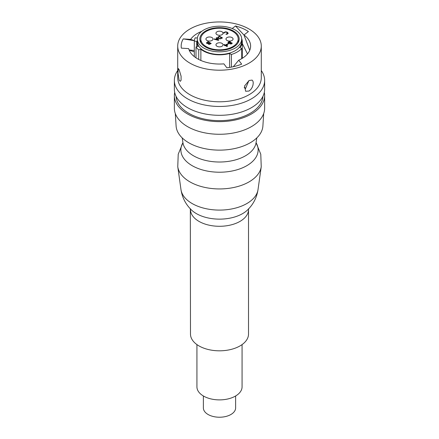 <?xml version="1.0" encoding="UTF-8"?>
<svg xmlns="http://www.w3.org/2000/svg" width="439" height="439" viewBox="0 0 439 439"><rect width="100%" height="100%" fill="white"/><g stroke="black" fill="none" stroke-linecap="round" stroke-linejoin="round"><path stroke-width="0.66" d="M263.691 113.531L262.901 125.971A43.434 25.072 180 0 1 235.386 148.393A43.434 25.072 180 0 1 188.786 142.785A43.434 25.072 180 0 1 176.099 125.971L175.309 113.531M264.305 92.409A45.14 26.06 180 0 1 264.64 95.57L264.64 108.208A45.14 26.06 180 0 1 251.421 126.635A45.14 26.06 180 0 1 202.225 132.287A45.14 26.06 180 0 1 174.36 108.208L174.36 95.57A45.14 26.06 180 0 1 174.695 92.409M177.713 46.073L177.713 77.67A41.787 24.123 0 0 0 203.509 99.955A41.787 24.123 0 0 0 249.05 94.725A41.787 24.123 0 0 0 261.287 77.67L261.287 46.073A41.787 24.123 0 0 0 219.5 21.95A41.787 24.123 0 0 0 177.713 46.073A41.787 24.123 0 0 0 189.95 63.134A41.787 24.123 0 0 0 249.05 63.134A41.787 24.123 0 0 0 261.287 46.073M177.713 70.547A45.14 26.06 0 0 0 174.36 80.408A45.14 26.06 0 0 0 202.225 104.482A45.14 26.06 0 0 0 251.421 98.835A45.14 26.06 0 0 0 264.64 80.408A45.14 26.06 0 0 0 261.287 70.547M264.64 80.408L264.64 89.254A45.14 26.06 180 0 1 251.421 107.681A45.14 26.06 180 0 1 202.225 113.328A45.14 26.06 180 0 1 174.36 89.254L174.36 80.408M264.64 95.57A45.14 26.06 180 0 1 251.421 113.997A45.14 26.06 180 0 1 202.225 119.649A45.14 26.06 180 0 1 174.36 95.57M176.094 96.404A43.434 25.072 0 0 0 203.548 118.892A43.434 25.072 0 0 0 250.214 113.3A43.434 25.072 0 0 0 262.906 96.404M189.11 49.936L194.307 50.562M233.296 66.717L238.734 60.198L241.653 64.132A38.325 22.126 180 0 1 226.831 67.793L223.912 63.858A31.114 17.966 180 0 1 188.704 48.636L181.34 48.125A38.325 22.126 180 0 1 181.214 45.107A38.325 22.126 180 0 1 183.255 38.884L194.345 40.695M194.307 51.829L189.225 50.222M183.255 38.884L190.619 39.389L194.356 40.624M232.204 28.519L235.507 25.972L244.051 35.131M235.507 25.972A38.325 22.126 180 0 1 248.408 31.553L243.969 34.977L249.747 50.287M248.88 80.611L245.505 88.662L244.172 87.559M247.486 53.926L242.295 43.576M249.05 80.513L252.096 80.09L252.957 81.155L253.254 82.938L252.957 85.188L252.096 87.537L250.74 89.6L249.05 91.043L245.648 91.257L244.534 86.017L249.05 80.513M179.134 69.697L181.093 76.205L181.093 80.238L180.292 81.308L179.134 80.227L177.987 73.093L178.316 68.561L179.134 69.697M190.619 39.389A31.114 17.966 180 0 1 201.797 31.301M243.969 34.977A31.114 17.966 180 0 1 250.614 46.073A31.114 17.966 180 0 1 241.499 58.777A31.114 17.966 180 0 1 238.734 60.198M203.378 395.978L203.378 407.919A16.122 9.307 0 0 0 208.102 414.504A16.122 9.307 0 0 0 225.668 416.518A16.122 9.307 0 0 0 235.622 407.919L235.622 395.978M223.594 32.963L224.318 32.234L225.761 31.882L227.391 32.36L228.214 33.304M225.882 34.247L227.254 33.935L227.632 33.337M225.882 34.182L227.632 33.353M223.841 32.618L225.761 31.778L227.391 32.256L228.214 33.254M227.632 33.232L226.952 32.513L225.69 32.124L224.68 32.343L224.104 33.155L223.594 32.859L223.841 32.513M228.209 33.293L226.968 34.319L225.882 34.138M208.64 43.598L209.37 44.141L210.44 43.516L209.502 42.978L208.64 43.598L209.37 44.037M209.37 44.141L210.44 43.516M207.038 42.786L207.274 43.291L207.038 42.89L208.026 43.428L209.151 42.775L207.971 42.089L207.038 42.786L208.026 43.324M208.026 43.428L209.151 42.775M206.451 42.978L208.031 41.743L211.132 43.532M208.19 43.856L208.256 43.576L206.846 43.456L206.456 42.846L208.031 41.639L211.225 43.483L209.408 44.377L208.492 44.229L208.24 43.565L208.492 44.229M218.254 37.469L218.831 38.314L220.345 38.632L221.706 37.963L219.248 36.547L218.232 37.562M218.254 37.364L218.831 38.209L220.345 38.528M220.345 38.632L221.706 37.963M217.662 37.578L219.302 36.196L222.408 37.984M217.695 37.419L219.302 36.091L222.496 37.93L220.373 38.862L218.381 38.462L217.662 37.524M230.058 43.329L230.393 43.818L231.435 43.79L231.49 43.104L230.069 43.159L230.393 43.708L231.435 43.686L231.49 43.104M230.069 43.159L230.393 43.818M228.724 42.128L228.73 42.929L228.724 42.237L228.73 42.929L229.657 43.027L230.321 42.874L230.003 42.16L228.724 42.128L228.73 42.819L229.657 42.923M229.657 43.027L230.321 42.874L230.003 42.265M227.945 42.616L229.449 41.765L232.198 43.34M229.646 43.527L229.712 43.241L228.335 43.099L227.945 42.561L228.412 41.941L229.449 41.661L230.404 41.892L230.689 42.682L231.869 42.83L232.198 43.285L231.748 43.867L229.976 43.955L229.641 43.472M230.771 42.402L230.689 42.682M227.177 44.235L228.593 43.757M228.296 43.587L228.681 43.708L227.473 44.405L227.089 44.18L228.296 43.483M225.641 45.294L226.886 46.117L226.711 44.674L225.641 45.294L226.886 46.013M224.592 45.601L224.883 45.332L223.786 44.696L224.197 44.46L225.295 45.091L226.705 44.279L227.155 44.537L227.369 46.315L226.979 46.539L225.229 45.53L224.845 45.749L224.505 45.552L224.883 45.332M223.879 44.751L225.295 45.201L226.705 44.383L227.155 44.646L227.358 46.32M216.103 39.384L218.101 40.075L217.091 38.813L216.103 39.384L218.101 39.965M216.306 37.924L216.674 37.716L218.726 40.108M214.117 39.186L215.626 39.351L216.844 38.643L216.24 37.858L216.674 37.611L218.787 40.075L218.265 40.377L213.996 39.153L214.446 38.895L215.626 39.241L216.844 38.539M206.275 46.655A18.701 10.799 0 0 0 226.656 48.998A18.701 10.799 0 0 0 238.201 39.022A18.701 10.799 0 0 0 219.5 28.222A18.701 10.799 0 0 0 200.799 39.022A18.701 10.799 0 0 0 206.275 46.655M227.023 40.47A3.545 2.047 180 0 1 225.986 39.022A3.545 2.047 180 0 1 229.531 36.975A3.545 2.047 180 0 1 233.076 39.022A3.545 2.047 180 0 1 230.887 40.909A3.545 2.047 180 0 1 227.023 40.47M216.992 34.676A3.545 2.047 180 0 1 215.955 33.227A3.545 2.047 180 0 1 219.5 31.18A3.545 2.047 180 0 1 223.045 33.227A3.545 2.047 180 0 1 220.855 35.12A3.545 2.047 180 0 1 216.992 34.676M206.961 40.47A3.545 2.047 180 0 1 205.924 39.022A3.545 2.047 180 0 1 209.469 36.975A3.545 2.047 180 0 1 213.014 39.022A3.545 2.047 180 0 1 210.824 40.909A3.545 2.047 180 0 1 206.961 40.47M216.992 46.26A3.545 2.047 180 0 1 215.955 44.811A3.545 2.047 180 0 1 219.5 42.764A3.545 2.047 180 0 1 223.045 44.811A3.545 2.047 180 0 1 220.855 46.704A3.545 2.047 180 0 1 216.992 46.26M205.595 47.05A19.667 11.354 180 0 1 199.833 39.022A19.667 11.354 180 0 1 219.5 27.662A19.667 11.354 180 0 1 239.167 39.022A19.667 11.354 180 0 1 227.029 49.514A19.667 11.354 180 0 1 205.595 47.05M235.189 48.076A22.186 12.808 0 0 0 241.686 39.022A22.186 12.808 0 0 0 219.5 26.214A22.186 12.808 0 0 0 197.314 39.022A22.186 12.808 0 0 0 211.011 50.853A22.186 12.808 0 0 0 235.189 48.076M229.619 67.414L229.619 53.448L231.413 54.48A25.21 14.553 0 0 0 241.719 48.531L239.924 47.494A22.795 13.159 0 0 0 242.295 41.65A22.795 13.159 0 0 0 241.669 38.594M241.719 48.531L241.719 58.65M231.413 54.48L231.413 67.107M197.385 38.023L195.174 37.831A25.21 14.553 0 0 0 194.307 41.145L196.71 41.354A22.795 13.159 0 0 0 196.705 41.65A22.795 13.159 0 0 0 198.154 46.271L196.008 46.929A25.21 14.553 0 0 0 198.719 49.892L198.719 59.446M194.307 41.145L194.307 56.62M196.008 46.929L196.008 57.855M198.719 49.892L200.87 49.234L200.87 60.461M200.87 49.234A22.795 13.159 0 0 0 229.619 53.448M197.314 39.022L197.314 41.65A22.186 12.808 0 0 0 211.011 53.487A22.186 12.808 0 0 0 235.189 50.71A22.186 12.808 0 0 0 241.686 41.65L241.686 39.022M242.07 344.593L242.07 386.858A22.57 13.033 180 0 1 228.137 398.897A22.57 13.033 180 0 1 203.542 396.071A22.57 13.033 180 0 1 196.93 386.858L196.93 344.593M190.482 209.535A29.018 16.753 180 0 0 219.5 226.288A29.018 16.753 180 0 0 248.518 209.535L248.518 334.063A29.018 16.753 180 0 1 219.5 350.816A29.018 16.753 180 0 1 190.482 334.063L190.328 208.613M180.978 189.582A38.648 22.312 180 0 0 206.165 208.723A38.648 22.312 180 0 0 246.828 203.559A38.648 22.312 180 0 0 258.022 189.582C256.804 197.55 253.325 204.338 247.574 209.946A32.711 18.882 180 0 1 242.63 213.606A32.711 18.882 180 0 1 191.426 209.946C185.675 204.338 182.196 197.55 180.978 189.582L177.762 166.716A41.875 24.178 180 0 0 205.051 187.453A41.875 24.178 180 0 0 249.111 181.856A41.875 24.178 180 0 0 261.238 166.716L260.777 154.243L256.063 142.697A38.627 22.301 180 0 1 246.817 165.684A38.627 22.301 180 0 1 199.081 168.845A38.627 22.301 180 0 1 182.937 142.713L178.223 154.243L177.762 166.716M256.063 142.889L256.063 142.713A36.706 21.193 180 0 1 219.5 162.018A36.706 21.193 180 0 1 182.937 142.713L182.19 137.895M200.799 39.022L200.799 42.539M238.201 39.022L238.201 42.539M196.705 46.715L196.705 41.65M242.295 58.305L242.295 41.65M248.518 209.535L248.672 208.613M258.022 189.582L261.238 166.716M256.063 142.713L256.81 137.895"/></g></svg>
